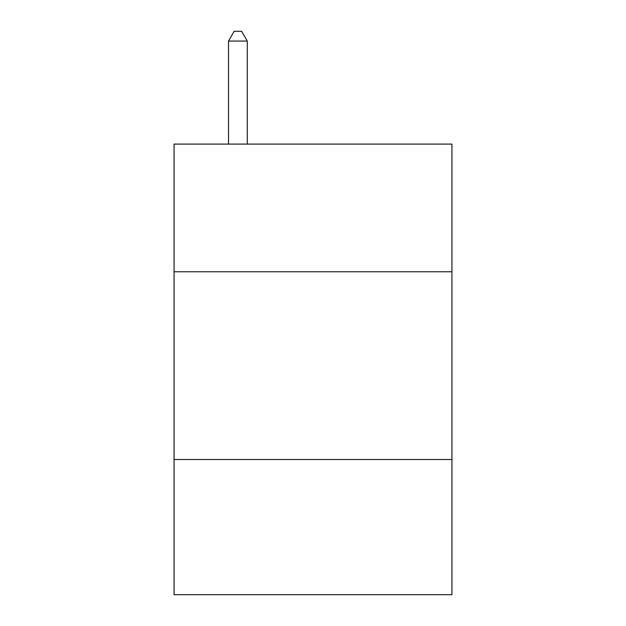 <?xml version="1.0" encoding="UTF-8"?>
<svg xmlns="http://www.w3.org/2000/svg" width="626" height="626" viewBox="0 0 626 626"><rect width="100%" height="100%" fill="white"/><g stroke="black" fill="none" stroke-linecap="round" stroke-linejoin="round"><path stroke-width="0.94" d="M451.933 271.77L451.933 144.097L174.067 144.097L174.067 271.77L451.933 271.77L451.933 594.7L174.067 594.7L174.067 271.77M451.933 459.523L174.067 459.523M247.286 144.097L247.286 41.066L228.513 41.066L228.513 144.097M228.513 41.066L234.147 31.3L241.652 31.3L247.286 41.066"/></g></svg>

